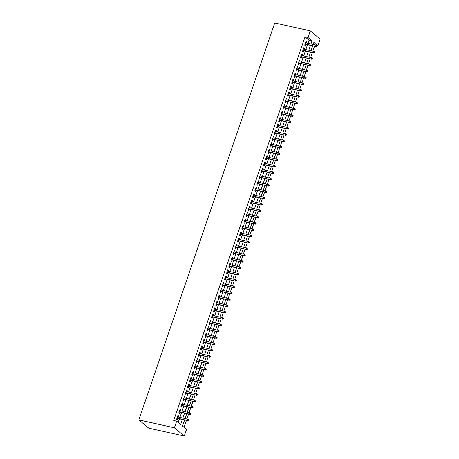 <?xml version="1.0" encoding="UTF-8"?>
<svg xmlns="http://www.w3.org/2000/svg" width="459" height="459" viewBox="0 0 459 459"><rect width="100%" height="100%" fill="white"/><g stroke="black" fill="none" stroke-linecap="round" stroke-linejoin="round"><path stroke-width="0.69" d="M184.621 419.951L182.533 426.05L186.538 429.394L184.254 436.05L148.716 428.132L138.842 419.882L274.746 22.95L310.284 30.868L308.006 37.529L305.046 36.869L173.703 420.484L176.663 421.144L180.668 424.489L182.389 419.451M310.284 30.868L320.158 39.118L317.875 45.774L313.876 42.435L313.193 44.431M316.653 45.504L317.875 45.774M184.059 427.323L186.44 420.352M186.928 418.941L188.615 414.012M189.097 412.601L190.783 407.672M191.265 406.261L192.952 401.332M193.44 399.915L195.127 394.992M195.609 393.575L197.295 388.653M197.783 387.235L199.47 382.313M199.952 380.895L201.639 375.967M202.121 374.555L203.807 369.627M204.295 368.216L205.982 363.287M206.464 361.876L208.151 356.947M208.633 355.53L210.32 350.607M210.807 349.19L212.494 344.267M212.976 342.85L214.663 337.927M215.151 336.51L216.837 331.582M217.319 330.17L219.006 325.242M219.488 323.83L221.175 318.902M221.663 317.49L223.349 312.562M223.831 311.145L225.518 306.222M226 304.805L227.687 299.882M228.175 298.465L229.861 293.542M230.343 292.125L232.03 287.196M232.518 285.785L234.205 280.856M234.687 279.445L236.374 274.516M236.855 273.099L238.542 268.176M239.03 266.759L240.717 261.837M241.199 260.419L242.886 255.497M243.368 254.079L245.054 249.151M245.542 247.74L247.229 242.811M247.711 241.4L249.398 236.471M249.885 235.06L251.572 230.131M252.054 228.714L253.741 223.791M254.223 222.374L255.91 217.451M256.397 216.034L258.084 211.111M258.566 209.694L260.253 204.766M260.735 203.354L262.422 198.426M262.909 197.014L264.596 192.086M265.078 190.674L266.765 185.746M267.253 184.329L268.94 179.406M269.422 177.989L271.108 173.066M271.59 171.649L273.277 166.726M273.765 165.309L275.452 160.38M275.934 158.969L277.62 154.04M278.102 152.629L279.789 147.7M280.277 146.289L281.964 141.361M282.446 139.943L284.132 135.021M284.62 133.603L286.307 128.681M286.789 127.263L288.476 122.341M288.958 120.924L290.645 115.995M291.132 114.584L292.819 109.655M293.301 108.244L294.988 103.315M295.47 101.904L297.157 96.975M297.644 95.558L299.331 90.635M299.813 89.218L301.5 84.295M301.988 82.878L303.674 77.955M304.156 76.538L305.843 71.61M306.325 70.198L308.012 65.27M308.5 63.858L310.186 58.93M310.668 57.518L312.355 52.59M312.837 51.173L314.524 46.25M178.241 417.001L178.585 415.997L177.914 415.441L176.612 419.245L177.283 419.801L177.753 418.419M180.41 410.662L180.754 409.657L180.089 409.101L178.786 412.905L179.452 413.461L179.928 412.079M182.584 404.322L182.923 403.318L182.257 402.761L180.955 406.565L181.621 407.122L182.097 405.739M184.753 397.982L185.097 396.978L184.432 396.421L183.13 400.225L183.795 400.782L184.266 399.399M186.922 391.642L187.266 390.638L186.601 390.081L185.298 393.885L185.964 394.442L186.44 393.053M189.097 385.302L189.441 384.298L188.769 383.735L187.467 387.545L188.138 388.102L188.609 386.713M191.265 378.962L191.61 377.952L190.944 377.396L189.642 381.2L190.307 381.762L190.783 380.373M193.434 372.616L193.778 371.612L193.113 371.056L191.81 374.86L192.476 375.416L192.952 374.033M195.609 366.276L195.953 365.272L195.282 364.716L193.979 368.52L194.65 369.076L195.121 367.693M197.777 359.936L198.122 358.932L197.456 358.376L196.154 362.18L196.819 362.736L197.295 361.353M199.952 353.596L200.29 352.592L199.625 352.036L198.322 355.84L198.988 356.396L199.464 355.014M202.121 347.256L202.465 346.252L201.799 345.696L200.497 349.5L201.162 350.056L201.633 348.668M204.289 340.917L204.634 339.912L203.968 339.35L202.666 343.16L203.331 343.716L203.807 342.328M206.464 334.577L206.808 333.567L206.137 333.01L204.834 336.814L205.506 337.376L205.976 335.988M208.633 328.231L208.977 327.227L208.311 326.67L207.009 330.474L207.675 331.031L208.151 329.648M210.801 321.891L211.146 320.887L210.48 320.33L209.178 324.134L209.843 324.691L210.32 323.308M212.976 315.551L213.32 314.547L212.655 313.99L211.347 317.794L212.018 318.351L212.488 316.968M215.145 309.211L215.489 308.207L214.823 307.65L213.521 311.454L214.187 312.011L214.663 310.628M217.319 302.871L217.658 301.867L216.992 301.311L215.69 305.115L216.355 305.671L216.832 304.283M219.488 296.531L219.832 295.527L219.167 294.965L217.864 298.775L218.53 299.331L219 297.943M221.657 290.191L222.001 289.181L221.336 288.625L220.033 292.429L220.699 292.991L221.175 291.603M223.831 283.846L224.176 282.842L223.504 282.285L222.202 286.089L222.873 286.646L223.344 285.263M226 277.506L226.344 276.502L225.679 275.945L224.376 279.749L225.042 280.306L225.518 278.923M228.169 271.166L228.513 270.162L227.848 269.605L226.545 273.409L227.211 273.966L227.687 272.583M230.343 264.826L230.688 263.822L230.022 263.265L228.714 267.069L229.385 267.626L229.856 266.243M232.512 258.486L232.856 257.482L232.191 256.925L230.888 260.729L231.554 261.286L232.03 259.897M234.687 252.146L235.025 251.142L234.36 250.58L233.057 254.389L233.723 254.946L234.199 253.557M236.855 245.806L237.2 244.796L236.534 244.24L235.232 248.044L235.897 248.606L236.368 247.217M239.024 239.46L239.368 238.456L238.703 237.9L237.401 241.704L238.066 242.26L238.542 240.877M241.199 233.12L241.543 232.116L240.872 231.56L239.569 235.364L240.241 235.92L240.711 234.538M243.368 226.78L243.712 225.776L243.046 225.22L241.744 229.024L242.409 229.58L242.886 228.198M245.536 220.44L245.881 219.436L245.215 218.88L243.913 222.684L244.578 223.24L245.054 221.858M247.711 214.101L248.055 213.096L247.39 212.54L246.081 216.344L246.753 216.9L247.223 215.512M249.88 207.761L250.224 206.757L249.558 206.194L248.256 210.004L248.921 210.561L249.398 209.172M252.054 201.421L252.393 200.411L251.727 199.854L250.425 203.658L251.09 204.221L251.566 202.832M254.223 195.075L254.567 194.071L253.902 193.514L252.599 197.318L253.265 197.875L253.735 196.492M256.392 188.735L256.736 187.731L256.07 187.174L254.768 190.978L255.433 191.535L255.91 190.152M258.566 182.395L258.91 181.391L258.239 180.835L256.937 184.638L257.608 185.195L258.078 183.812M260.735 176.055L261.079 175.051L260.414 174.495L259.111 178.299L259.777 178.855L260.253 177.472M262.904 169.715L263.248 168.711L262.582 168.155L261.28 171.959L261.946 172.515L262.422 171.127M265.078 163.375L265.422 162.371L264.757 161.809L263.449 165.613L264.12 166.175L264.591 164.787M267.247 157.035L267.591 156.026L266.926 155.469L265.623 159.273L266.289 159.83L266.765 158.447M269.422 150.69L269.76 149.686L269.094 149.129L267.792 152.933L268.458 153.49L268.934 152.107M271.59 144.35L271.935 143.346L271.269 142.789L269.967 146.593L270.632 147.15L271.103 145.767M273.759 138.01L274.103 137.006L273.438 136.449L272.135 140.253L272.801 140.81L273.277 139.427M275.934 131.67L276.278 130.666L275.607 130.109L274.304 133.913L274.975 134.47L275.446 133.087M278.102 125.33L278.447 124.326L277.781 123.769L276.479 127.573L277.144 128.13L277.62 126.741M280.271 118.99L280.615 117.986L279.95 117.424L278.647 121.228L279.313 121.79L279.789 120.401M282.446 112.65L282.79 111.64L282.124 111.084L280.816 114.888L281.487 115.444L281.958 114.062M284.614 106.304L284.959 105.3L284.293 104.744L282.991 108.548L283.656 109.104L284.132 107.722M286.789 99.964L287.127 98.96L286.462 98.404L285.159 102.208L285.825 102.764L286.301 101.382M288.958 93.625L289.302 92.62L288.636 92.064L287.334 95.868L288 96.424L288.47 95.042M291.126 87.285L291.471 86.281L290.805 85.724L289.503 89.528L290.168 90.084L290.645 88.702M293.301 80.945L293.645 79.941L292.974 79.384L291.672 83.188L292.343 83.745L292.813 82.356M295.47 74.605L295.814 73.601L295.148 73.038L293.846 76.842L294.512 77.405L294.988 76.016M297.639 68.265L297.983 67.255L297.317 66.698L296.015 70.502L296.68 71.059L297.157 69.676M299.813 61.919L300.157 60.915L299.492 60.358L298.184 64.162L298.855 64.719L299.325 63.336M301.982 55.579L302.326 54.575L301.661 54.019L300.358 57.823L301.024 58.379L301.5 56.996M304.156 49.239L304.501 48.235L303.829 47.679L302.527 51.483L303.192 52.039L303.669 50.656M314.421 44.701L313.394 43.846M178.19 422.418L179.429 418.792M179.911 417.374L181.598 412.452M182.085 411.034L183.772 406.112M184.254 404.695L185.941 399.772M186.429 398.355L188.115 393.426M188.597 392.015L190.284 387.086M190.766 385.675L192.453 380.746M192.941 379.335L194.627 374.406M195.109 372.989L196.796 368.066M197.278 366.649L198.965 361.726M199.453 360.309L201.14 355.386M201.621 353.969L203.308 349.041M203.796 347.629L205.483 342.701M205.965 341.289L207.652 336.361M208.134 334.95L209.82 330.021M210.308 328.604L211.995 323.681M212.477 322.264L214.164 317.341M214.646 315.924L216.332 311.001M216.82 309.584L218.507 304.656M218.989 303.244L220.676 298.316M221.163 296.904L222.85 291.976M223.332 290.564L225.019 285.636M225.501 284.219L227.188 279.296M227.675 277.879L229.362 272.956M229.844 271.539L231.531 266.616M232.013 265.199L233.7 260.27M234.188 258.859L235.874 253.93M236.356 252.519L238.043 247.59M238.531 246.179L240.218 241.25M240.7 239.833L242.386 234.91M242.868 233.493L244.555 228.571M245.043 227.153L246.73 222.231M247.212 220.813L248.898 215.885M249.38 214.473L251.067 209.545M251.555 208.134L253.242 203.205M253.724 201.794L255.411 196.865M255.898 195.448L257.585 190.525M258.067 189.108L259.754 184.185M260.236 182.768L261.923 177.845M262.41 176.428L264.097 171.5M264.579 170.088L266.266 165.16M266.748 163.748L268.435 158.82M268.922 157.408L270.609 152.48M271.091 151.063L272.778 146.14M273.266 144.723L274.952 139.8M275.434 138.383L277.121 133.46M277.603 132.043L279.29 127.114M279.778 125.703L281.465 120.774M281.946 119.363L283.633 114.434M284.115 113.023L285.802 108.094M286.29 106.677L287.977 101.755M288.459 100.337L290.145 95.415M290.633 93.997L292.32 89.075M292.802 87.658L294.489 82.729M294.971 81.318L296.657 76.389M297.145 74.978L298.832 70.049M299.314 68.638L301.001 63.709M301.483 62.292L303.169 57.369M303.657 55.952L305.344 51.029M305.826 49.612L307.513 44.689M308 43.272L309.045 40.208L305.046 36.869M306.325 42.899L306.669 41.895L306.004 41.339L304.701 45.143L305.367 45.699L305.837 44.316M176.663 421.144L174.386 427.799L138.842 419.882M174.386 427.799L184.254 436.05M312.705 45.843L311.018 50.771M310.536 52.183L308.85 57.111M308.368 58.528L306.681 63.451M306.193 64.868L304.506 69.791M304.024 71.208L302.338 76.131M301.85 77.548L300.163 82.471M299.681 83.888L297.994 88.817M297.512 90.228L295.825 95.156M295.338 96.568L293.651 101.496M293.169 102.914L291.482 107.836M291 109.253L289.313 114.176M288.826 115.593L287.139 120.516M286.657 121.933L284.97 126.862M284.482 128.273L282.796 133.202M282.314 134.613L280.627 139.542M280.145 140.953L278.458 145.882M277.97 147.299L276.284 152.222M275.802 153.639L274.115 158.562M273.633 159.979L271.946 164.901M271.458 166.319L269.772 171.247M269.29 172.659L267.603 177.587M267.115 178.999L265.428 183.927M264.946 185.338L263.259 190.267M262.777 191.684L261.091 196.607M260.603 198.024L258.916 202.947M258.434 204.364L256.747 209.287M256.265 210.704L254.579 215.632M254.091 217.044L252.404 221.972M251.922 223.384L250.235 228.312M249.748 229.724L248.061 234.652M247.579 236.069L245.892 240.992M245.41 242.409L243.723 247.332M243.236 248.749L241.549 253.672M241.067 255.089L239.38 260.018M238.898 261.429L237.211 266.358M236.724 267.769L235.037 272.698M234.555 274.109L232.868 279.038M232.38 280.455L230.693 285.378M230.211 286.795L228.525 291.717M228.043 293.135L226.356 298.057M225.868 299.475L224.181 304.403M223.699 305.814L222.013 310.743M221.531 312.154L219.844 317.083M219.356 318.494L217.669 323.423M217.187 324.84L215.501 329.763M215.013 331.18L213.326 336.103M212.844 337.52L211.157 342.443M210.675 343.86L208.988 348.788M208.501 350.2L206.814 355.128M206.332 356.54L204.645 361.468M204.163 362.88L202.476 367.808M201.989 369.225L200.302 374.148M199.82 375.565L198.133 380.488M197.645 381.905L195.959 386.828M195.477 388.245L193.79 393.174M193.308 394.585L191.621 399.514M191.133 400.925L189.447 405.854M188.965 407.265L187.278 412.193M186.796 413.611L185.109 418.533M310.961 43.932L312.005 40.874L308.006 37.529M182.877 418.034L184.564 413.111M185.046 411.694L186.733 406.772M187.215 405.354L188.901 400.432M189.389 399.014L191.076 394.092M191.558 392.674L193.245 387.746M193.732 386.335L195.414 381.406M195.901 379.995L197.588 375.066M198.07 373.649L199.757 368.726M200.244 367.309L201.931 362.386M202.413 360.969L204.1 356.046M204.582 354.629L206.269 349.701M206.757 348.289L208.443 343.361M208.925 341.949L210.612 337.021M211.1 335.609L212.781 330.681M213.269 329.264L214.955 324.341M215.437 322.924L217.124 318.001M217.612 316.584L219.299 311.661M219.781 310.244L221.468 305.315M221.949 303.904L223.636 298.975M224.124 297.564L225.811 292.635M226.293 291.224L227.98 286.296M228.467 284.878L230.148 279.956M230.636 278.538L232.323 273.616M232.805 272.198L234.492 267.276M234.979 265.859L236.666 260.93M237.148 259.519L238.835 254.59M239.317 253.179L241.004 248.25M241.491 246.839L243.178 241.91M243.66 240.493L245.347 235.57M245.835 234.153L247.516 229.23M248.003 227.813L249.69 222.89M250.172 221.473L251.859 216.545M252.347 215.133L254.034 210.205M254.516 208.793L256.202 203.865M256.684 202.453L258.371 197.525M258.859 196.108L260.546 191.185M261.028 189.768L262.714 184.845M263.202 183.428L264.883 178.505M265.371 177.088L267.058 172.159M267.54 170.748L269.226 165.819M269.714 164.408L271.401 159.48M271.883 158.068L273.57 153.14M274.052 151.722L275.739 146.8M276.226 145.383L277.913 140.46M278.395 139.043L280.082 134.12M280.569 132.703L282.256 127.774M282.738 126.363L284.425 121.434M284.907 120.023L286.594 115.094M287.082 113.683L288.768 108.754M289.25 107.337L290.937 102.414M291.419 100.997L293.106 96.074M293.594 94.657L295.28 89.734M295.762 88.317L297.449 83.389M297.937 81.977L299.624 77.049M300.106 75.637L301.793 70.709M302.274 69.298L303.961 64.369M304.449 62.952L306.136 58.029M306.618 56.612L308.305 51.689M308.787 50.272L310.473 45.349M309.045 40.208L312.005 40.874M305.872 41.717L306.669 41.895M303.703 48.057L304.501 48.235M301.529 54.397L302.326 54.575M299.36 60.737L300.157 60.915M297.185 67.077L297.983 67.255M295.017 73.423L295.814 73.601M292.848 79.763L293.645 79.941M290.673 86.103L291.471 86.281M288.504 92.443L289.302 92.62M286.336 98.783L287.127 98.96M284.161 105.122L284.959 105.3M281.992 111.462L282.79 111.64M279.818 117.808L280.615 117.986M277.649 124.148L278.447 124.326M275.48 130.488L276.278 130.666M273.306 136.828L274.103 137.006M271.137 143.168L271.935 143.346M268.968 149.508L269.76 149.686M266.794 155.848L267.591 156.026M264.625 162.193L265.422 162.371M262.45 168.533L263.248 168.711M260.282 174.873L261.079 175.051M258.113 181.213L258.91 181.391M255.938 187.553L256.736 187.731M253.77 193.893L254.567 194.071M251.601 200.233L252.393 200.411M249.426 206.579L250.224 206.757M247.258 212.919L248.055 213.096M245.083 219.259L245.881 219.436M242.914 225.598L243.712 225.776M240.745 231.938L241.543 232.116M238.571 238.278L239.368 238.456M236.402 244.618L237.2 244.796M234.233 250.964L235.025 251.142M232.059 257.304L232.856 257.482M229.89 263.644L230.688 263.822M227.716 269.984L228.513 270.162M225.547 276.324L226.344 276.502M223.378 282.664L224.176 282.842M221.204 289.004L222.001 289.181M219.035 295.349L219.832 295.527M216.866 301.689L217.658 301.867M214.692 308.029L215.489 308.207M212.523 314.369L213.32 314.547M210.348 320.709L211.146 320.887M208.179 327.049L208.977 327.227M206.011 333.395L206.808 333.567M203.836 339.735L204.634 339.912M201.667 346.075L202.465 346.252M199.499 352.414L200.29 352.592M197.324 358.754L198.122 358.932M195.155 365.094L195.953 365.272M192.981 371.434L193.778 371.612M190.812 377.78L191.61 377.952M188.643 384.12L189.441 384.298M186.469 390.46L187.266 390.638M184.3 396.8L185.097 396.978M182.131 403.14L182.923 403.318M179.957 409.48L180.754 409.657M177.788 415.82L178.585 415.997M305.046 44.139L316.033 46.583L305.137 43.863M316.521 46.193L316.785 46.416L316.739 45.556L316.521 46.193L315.557 46.187L315.947 45.045L305.528 42.721M316.033 46.583L316.785 46.416M316.739 45.556L315.947 45.045M302.871 50.479L313.864 52.928L302.969 50.203M314.346 52.533L314.616 52.756L314.564 51.896L314.346 52.533L313.382 52.527L313.778 51.385L303.359 49.061M313.864 52.928L314.616 52.756M314.564 51.896L313.778 51.385M300.702 56.818L311.695 59.268L300.794 56.543M312.177 58.872L312.441 59.096L312.395 58.241L312.177 58.872L311.213 58.867L311.604 57.725L301.184 55.401M311.695 59.268L312.441 59.096M312.395 58.241L311.604 57.725M298.528 63.158L309.521 65.608L298.625 62.883M310.009 65.212L310.273 65.436L310.491 64.805L310.221 64.581L310.009 65.212L309.045 65.207L309.435 64.065L299.016 61.741M309.521 65.608L310.273 65.436M310.221 64.581L309.435 64.065M296.359 69.498L307.352 71.948L296.451 69.229M307.834 71.552L308.104 71.776L308.052 70.921L307.834 71.552L306.87 71.547L307.26 70.405L296.847 68.087M307.352 71.948L308.104 71.776M308.052 70.921L307.26 70.405M294.19 75.838L305.183 78.288L294.282 75.569M305.665 77.898L305.929 78.116L306.147 77.485L305.883 77.261L305.665 77.898L304.701 77.887L305.092 76.745L294.672 74.427M305.183 78.288L305.929 78.116M305.883 77.261L305.092 76.745M292.016 82.178L303.009 84.628L292.113 81.909M303.491 84.238L303.76 84.462L303.709 83.601L303.491 84.238L302.533 84.227L302.923 83.085L292.503 80.767M303.009 84.628L303.76 84.462M303.709 83.601L302.923 83.085M289.847 88.524L300.84 90.974L289.939 88.248M301.322 90.578L301.592 90.802L301.54 89.941L301.322 90.578L300.358 90.572L300.748 89.43L290.329 87.107M300.84 90.974L301.592 90.802M301.54 89.941L300.748 89.43M287.678 94.864L298.666 97.314L287.77 94.588M299.153 96.918L299.417 97.142L299.371 96.281L299.153 96.918L298.189 96.912L298.579 95.77L288.16 93.447M298.666 97.314L299.417 97.142M299.371 96.281L298.579 95.77M285.504 101.204L296.497 103.654L285.601 100.928M296.979 103.258L297.248 103.482L297.197 102.627L296.979 103.258L296.015 103.252L296.411 102.11L285.991 99.787M296.497 103.654L297.248 103.482M297.197 102.627L296.411 102.11M283.335 107.544L294.328 109.994L283.427 107.268M294.81 109.598L295.074 109.821L295.292 109.19L295.028 108.967L294.81 109.598L293.846 109.592L294.236 108.45L283.817 106.127M294.328 109.994L295.074 109.821M295.028 108.967L294.236 108.45M281.16 113.884L292.154 116.334L281.258 113.614M292.641 115.938L292.905 116.161L293.123 115.53L292.853 115.307L292.641 115.938L291.677 115.932L292.067 114.79L281.648 112.472M292.154 116.334L292.905 116.161M292.853 115.307L292.067 114.79M278.992 120.224L289.985 122.673L279.083 119.954M290.467 122.283L290.736 122.501L290.954 121.87L290.685 121.646L290.467 122.283L289.503 122.272L289.893 121.13L279.479 118.812M289.985 122.673L290.736 122.501M290.685 121.646L289.893 121.13M276.823 126.564L287.816 129.013L276.915 126.294M288.298 128.623L288.562 128.847L288.78 128.21L288.516 127.986L288.298 128.623L287.334 128.612L287.724 127.476L277.305 125.152M287.816 129.013L288.562 128.847M288.516 127.986L287.724 127.476M274.648 132.909L285.641 135.359L274.746 132.634M286.123 134.963L286.393 135.187L286.341 134.326L286.123 134.963L285.165 134.957L285.555 133.816L275.136 131.492M285.641 135.359L286.393 135.187M286.341 134.326L285.555 133.816M272.48 139.249L283.473 141.699L272.571 138.974M283.955 141.303L284.224 141.527L284.173 140.666L283.955 141.303L282.991 141.297L283.381 140.156L272.962 137.832M283.473 141.699L284.224 141.527M284.173 140.666L283.381 140.156M270.311 145.589L281.298 148.039L270.403 145.314M281.786 147.643L282.05 147.867L282.004 147.012L281.786 147.643L280.822 147.637L281.212 146.496L270.793 144.172M281.298 148.039L282.05 147.867M282.004 147.012L281.212 146.496M268.136 151.929L279.129 154.379L268.234 151.654M279.611 153.983L279.881 154.207L279.829 153.352L279.611 153.983L278.647 153.977L279.043 152.836L268.624 150.512M279.129 154.379L279.881 154.207M279.829 153.352L279.043 152.836M265.968 158.269L276.961 160.719L266.059 157.999M277.443 160.323L277.706 160.547L277.924 159.916L277.661 159.692L277.443 160.323L276.479 160.317L276.869 159.175L266.45 156.858M276.961 160.719L277.706 160.547M277.661 159.692L276.869 159.175M263.793 164.609L274.786 167.059L263.891 164.339M275.274 166.669L275.538 166.887L275.756 166.256L275.486 166.032L275.274 166.669L274.31 166.657L274.7 165.515L264.281 163.197M274.786 167.059L275.538 166.887M275.486 166.032L274.7 165.515M261.624 170.949L272.617 173.399L261.716 170.679M273.099 173.009L273.369 173.232L273.317 172.372L273.099 173.009L272.135 172.997L272.526 171.861L262.112 169.537M272.617 173.399L273.369 173.232M273.317 172.372L272.526 171.861M259.455 177.294L270.449 179.744L259.547 177.019M270.93 179.349L271.194 179.572L271.149 178.712L270.93 179.349L269.967 179.343L270.357 178.201L259.937 175.877M270.449 179.744L271.194 179.572M271.149 178.712L270.357 178.201M257.281 183.634L268.274 186.084L257.379 183.359M268.756 185.688L269.026 185.912L269.244 185.275L268.974 185.052L268.756 185.688L267.798 185.683L268.188 184.541L257.769 182.217M268.274 186.084L269.026 185.912M268.974 185.052L268.188 184.541M255.112 189.974L266.105 192.424L255.204 189.699M266.587 192.028L266.857 192.252L266.805 191.397L266.587 192.028L265.623 192.023L266.013 190.881L255.594 188.557M266.105 192.424L266.857 192.252M266.805 191.397L266.013 190.881M252.943 196.314L263.931 198.764L253.035 196.039M264.418 198.368L264.682 198.592L264.9 197.961L264.636 197.737L264.418 198.368L263.455 198.363L263.845 197.221L253.425 194.897M263.931 198.764L264.682 198.592M264.636 197.737L263.845 197.221M250.769 202.654L261.762 205.104L250.866 202.385M262.244 204.708L262.514 204.932L262.732 204.301L262.462 204.077L262.244 204.708L261.28 204.703L261.676 203.561L251.257 201.243M261.762 205.104L262.514 204.932M262.462 204.077L261.676 203.561M248.6 208.994L259.593 211.444L248.692 208.725M260.075 211.054L260.339 211.272L260.557 210.641L260.293 210.417L260.075 211.054L259.111 211.042L259.501 209.901L249.082 207.583M259.593 211.444L260.339 211.272M260.293 210.417L259.501 209.901M246.426 215.334L257.419 217.784L246.523 215.064M257.906 217.394L258.17 217.618L258.388 216.981L258.119 216.757L257.906 217.394L256.942 217.382L257.333 216.246L246.913 213.923M257.419 217.784L258.17 217.618M258.119 216.757L257.333 216.246M244.257 221.68L255.25 224.13L244.349 221.404M255.732 223.734L256.002 223.958L256.22 223.321L255.95 223.097L255.732 223.734L254.768 223.728L255.158 222.586L244.745 220.263M255.25 224.13L256.002 223.958M255.95 223.097L255.158 222.586M242.088 228.02L253.081 230.47L242.18 227.744M253.563 230.074L253.827 230.298L253.781 229.437L253.563 230.074L252.599 230.068L252.989 228.926L242.57 226.603M253.081 230.47L253.827 230.298M253.781 229.437L252.989 228.926M239.914 234.36L250.907 236.81L240.011 234.084M251.389 236.414L251.658 236.637L251.607 235.783L251.389 236.414L250.43 236.408L250.821 235.266L240.401 232.942M250.907 236.81L251.658 236.637M251.607 235.783L250.821 235.266M237.745 240.7L248.738 243.15L237.837 240.424M249.22 242.754L249.489 242.977L249.438 242.123L249.22 242.754L248.256 242.748L248.646 241.606L238.227 239.282M248.738 243.15L249.489 242.977M249.438 242.123L248.646 241.606M235.576 247.04L246.563 249.489L235.668 246.77M247.051 249.094L247.315 249.317L247.269 248.462L247.051 249.094L246.087 249.088L246.477 247.946L236.058 245.628M246.563 249.489L247.315 249.317M247.269 248.462L246.477 247.946M233.401 253.379L244.395 255.829L233.499 253.11M244.876 255.439L245.146 255.657L245.364 255.026L245.095 254.802L244.876 255.439L243.913 255.428L244.308 254.286L233.889 251.968M244.395 255.829L245.146 255.657M245.095 254.802L244.308 254.286M231.233 259.725L242.226 262.169L231.325 259.45M242.708 261.779L242.972 262.003L243.19 261.366L242.926 261.142L242.708 261.779L241.744 261.768L242.134 260.632L231.715 258.308M242.226 262.169L242.972 262.003M242.926 261.142L242.134 260.632M229.058 266.065L240.051 268.515L229.156 265.79M240.539 268.119L240.803 268.343L241.021 267.706L240.751 267.482L240.539 268.119L239.575 268.113L239.965 266.972L229.546 264.648M240.051 268.515L240.803 268.343M240.751 267.482L239.965 266.972M226.889 272.405L237.882 274.855L226.981 272.13M238.364 274.459L238.634 274.683L238.582 273.822L238.364 274.459L237.401 274.453L237.791 273.312L227.371 270.988M237.882 274.855L238.634 274.683M238.582 273.822L237.791 273.312M224.721 278.745L235.714 281.195L224.812 278.47M236.196 280.799L236.46 281.023L236.414 280.168L236.196 280.799L235.232 280.793L235.622 279.651L225.203 277.328M235.714 281.195L236.46 281.023M236.414 280.168L235.622 279.651M222.546 285.085L233.539 287.535L222.644 284.809M234.021 287.139L234.291 287.363L234.239 286.508L234.021 287.139L233.063 287.133L233.453 285.991L223.034 283.673M233.539 287.535L234.291 287.363M234.239 286.508L233.453 285.991M220.377 291.425L231.37 293.875L220.469 291.155M231.852 293.479L232.122 293.703L232.07 292.848L231.852 293.479L230.888 293.473L231.279 292.331L220.859 290.013M231.37 293.875L232.122 293.703M232.07 292.848L231.279 292.331M218.209 297.765L229.196 300.215L218.3 297.495M229.684 299.825L229.948 300.043L230.166 299.411L229.902 299.188L229.684 299.825L228.72 299.813L229.11 298.671L218.691 296.353M229.196 300.215L229.948 300.043M229.902 299.188L229.11 298.671M216.034 304.11L227.027 306.555L216.132 303.835M227.509 306.164L227.779 306.388L227.727 305.528L227.509 306.164L226.545 306.153L226.941 305.017L216.522 302.693M227.027 306.555L227.779 306.388M227.727 305.528L226.941 305.017M213.865 310.45L224.858 312.9L213.957 310.175M225.34 312.504L225.604 312.728L225.822 312.091L225.558 311.868L225.34 312.504L224.376 312.499L224.767 311.357L214.347 309.033M224.858 312.9L225.604 312.728M225.558 311.868L224.767 311.357M211.691 316.79L222.684 319.24L211.788 316.515M223.172 318.844L223.435 319.068L223.653 318.431L223.384 318.207L223.172 318.844L222.208 318.839L222.598 317.697L212.178 315.373M222.684 319.24L223.435 319.068M223.384 318.207L222.598 317.697M209.522 323.13L220.515 325.58L209.614 322.855M220.997 325.184L221.267 325.408L221.215 324.553L220.997 325.184L220.033 325.179L220.423 324.037L210.004 321.713M220.515 325.58L221.267 325.408M221.215 324.553L220.423 324.037M207.353 329.47L218.346 331.92L207.445 329.195M218.828 331.524L219.092 331.748L219.046 330.893L218.828 331.524L217.864 331.518L218.254 330.377L207.835 328.059M218.346 331.92L219.092 331.748M219.046 330.893L218.254 330.377M205.179 335.81L216.172 338.26L205.276 335.54M216.654 337.864L216.923 338.088L217.141 337.457L216.872 337.233L216.654 337.864L215.696 337.858L216.086 336.717L205.666 334.399M216.172 338.26L216.923 338.088M216.872 337.233L216.086 336.717M203.01 342.15L214.003 344.6L203.102 341.88M214.485 344.21L214.755 344.428L214.703 343.573L214.485 344.21L213.521 344.198L213.911 343.057L203.492 340.739M214.003 344.6L214.755 344.428M214.703 343.573L213.911 343.057M200.841 348.496L211.828 350.94L200.933 348.22M212.316 350.55L212.58 350.774L212.534 349.913L212.316 350.55L211.352 350.538L211.742 349.402L201.323 347.079M211.828 350.94L212.58 350.774M212.534 349.913L211.742 349.402M198.667 354.836L209.66 357.286L198.764 354.56M210.142 356.89L210.411 357.113L210.36 356.253L210.142 356.89L209.178 356.884L209.574 355.742L199.154 353.419M209.66 357.286L210.411 357.113M210.36 356.253L209.574 355.742M196.498 361.176L207.491 363.626L196.59 360.9M207.973 363.23L208.237 363.453L208.191 362.593L207.973 363.23L207.009 363.224L207.399 362.082L196.98 359.758M207.491 363.626L208.237 363.453M208.191 362.593L207.399 362.082M194.323 367.516L205.316 369.965L194.421 367.24M205.804 369.57L206.068 369.793L206.286 369.156L206.016 368.938L205.804 369.57L204.84 369.564L205.23 368.422L194.811 366.098M205.316 369.965L206.068 369.793M206.016 368.938L205.23 368.422M192.155 373.856L203.148 376.305L192.246 373.58M203.63 375.91L203.899 376.133L203.848 375.278L203.63 375.91L202.666 375.904L203.056 374.762L192.637 372.444M203.148 376.305L203.899 376.133M203.848 375.278L203.056 374.762M189.986 380.195L200.979 382.645L190.078 379.926M201.461 382.249L201.725 382.473L201.943 381.842L201.679 381.618L201.461 382.249L200.497 382.244L200.887 381.102L190.468 378.784M200.979 382.645L201.725 382.473M201.679 381.618L200.887 381.102M187.811 386.535L198.804 388.985L187.909 386.266M199.286 388.595L199.556 388.813L199.774 388.182L199.504 387.958L199.286 388.595L198.328 388.584L198.718 387.442L188.299 385.124M198.804 388.985L199.556 388.813M199.504 387.958L198.718 387.442M185.643 392.881L196.636 395.325L185.734 392.606M197.118 394.935L197.387 395.159L197.336 394.298L197.118 394.935L196.154 394.924L196.544 393.788L186.124 391.464M196.636 395.325L197.387 395.159M197.336 394.298L196.544 393.788M183.474 399.221L194.461 401.671L183.566 398.946M194.949 401.275L195.213 401.499L195.167 400.638L194.949 401.275L193.985 401.269L194.375 400.128L183.956 397.804M194.461 401.671L195.213 401.499M195.167 400.638L194.375 400.128M181.299 405.561L192.292 408.011L181.397 405.286M192.774 407.615L193.044 407.839L192.992 406.984L192.774 407.615L191.81 407.609L192.206 406.467L181.787 404.144M192.292 408.011L193.044 407.839M192.992 406.984L192.206 406.467M179.13 411.901L190.124 414.351L179.222 411.625M190.605 413.955L190.869 414.179L190.824 413.324L190.605 413.955L189.642 413.949L190.032 412.807L179.612 410.484M190.124 414.351L190.869 414.179M190.824 413.324L190.032 412.807M176.956 418.241L187.949 420.691L177.054 417.965M188.437 420.295L188.701 420.519L188.919 419.887L188.649 419.664L188.437 420.295L187.473 420.289L187.863 419.147L177.444 416.829M187.949 420.691L188.701 420.519M188.649 419.664L187.863 419.147"/></g></svg>
